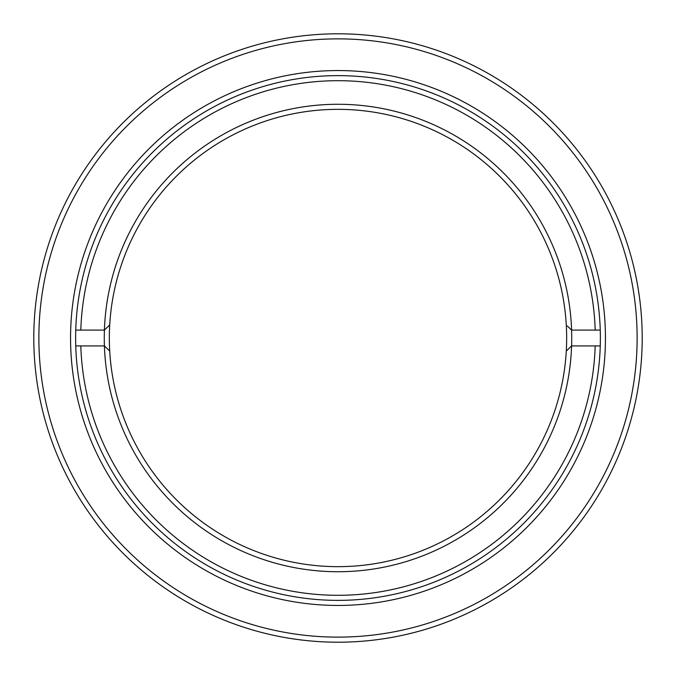 <?xml version="1.0" encoding="UTF-8"?>
<svg xmlns="http://www.w3.org/2000/svg" width="676" height="676" viewBox="0 0 676 676"><rect width="100%" height="100%" fill="white"/><g stroke="black" fill="none" stroke-linecap="round" stroke-linejoin="round"><path stroke-width="1.01" d="M338 605.442A267.442 267.442 0 0 1 70.558 338A267.442 267.442 0 0 1 338 70.558A267.442 267.442 0 0 1 605.442 338A267.442 267.442 0 0 1 338 605.442M338 75.627A262.373 262.373 0 0 0 75.627 338A262.373 262.373 0 0 0 338 600.372A262.373 262.373 0 0 0 600.372 338A262.373 262.373 0 0 0 338 75.627M338 637.13A299.13 299.13 0 0 0 637.13 338A299.13 299.13 0 0 0 338 38.87A299.13 299.13 0 0 0 38.87 338A299.13 299.13 0 0 0 338 637.13M338 33.8A304.2 304.2 0 0 1 642.2 338A304.2 304.2 0 0 1 338 642.2A304.2 304.2 0 0 1 33.8 338A304.2 304.2 0 0 1 338 33.8M109.715 324.953A228.657 228.657 0 0 0 338 566.657A228.657 228.657 0 0 0 566.285 324.953A228.657 228.657 0 0 0 338 109.343A228.657 228.657 0 0 0 109.715 324.953L104.408 330.082A233.727 233.727 0 0 1 338 104.273A233.727 233.727 0 0 1 571.592 345.926L600.254 345.926A262.373 262.373 0 0 0 600.254 330.082L595.184 330.082A257.303 257.303 0 0 0 338 80.697A257.303 257.303 0 0 0 80.816 330.082L104.408 330.082A233.727 233.727 0 0 0 104.408 345.926L80.816 345.926A257.303 257.303 0 0 0 338 595.303A257.303 257.303 0 0 0 595.184 345.926M80.816 345.926L75.746 345.926A262.373 262.373 0 0 1 75.746 330.082L80.816 330.082M566.285 351.047L571.592 345.926A233.727 233.727 0 0 1 338 571.727A233.727 233.727 0 0 1 104.408 345.926L109.715 351.047M567.35 325.984L571.592 330.082L595.184 330.082"/></g></svg>
